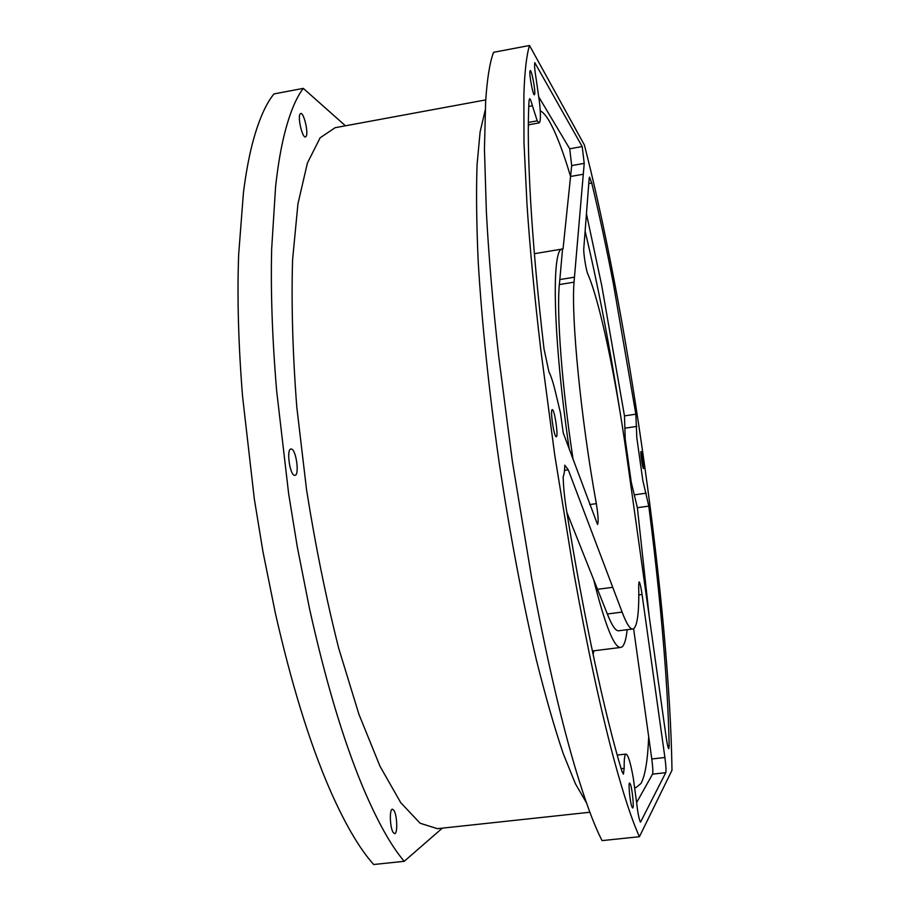 <?xml version="1.0" encoding="UTF-8"?>
<svg xmlns="http://www.w3.org/2000/svg" width="910" height="910" viewBox="0 0 910 910"><rect width="100%" height="100%" fill="white"/><g stroke="black" fill="none" stroke-linecap="round" stroke-linejoin="round"><path stroke-width="1.36" d="M593.809 650.798L593.138 654.654M617.207 755.072L626.012 754.071C628.116 754.697 630.539 762.694 633.303 778.084L636.682 803.052C637.648 812.004 638.809 818.135 640.128 821.468L640.492 822.208L665.756 772.681C666.245 770.679 665.961 765.629 664.903 757.507L642.062 594.48C640.913 586.734 639.912 582.525 639.07 581.865L638.683 585.005C639.264 610.644 637.614 625.193 633.747 628.639L632.837 628.981C630.061 629.367 626.49 623.737 622.121 612.1L607.334 613.988L593.639 579.579C605.139 625.375 614.159 648 620.7 647.442L621.985 646.919C624.419 645.008 626.148 639.264 627.149 629.697M559.843 279.575L559.332 284.568L574.028 282.168L574.46 277.175L559.843 279.575L562.551 248.987C551.232 247.019 552.859 337.496 569.239 449.165M607.334 613.988C611.918 625.591 615.706 631.176 618.709 630.766L632.837 628.981M665.756 772.681L652.538 774.148C653.096 772.146 652.845 767.084 651.788 758.974L648.682 736.713C647.772 760.043 645.213 775.627 640.97 783.487L635.999 787.594L634.805 787.559M652.538 774.148L636.625 802.563M633.61 628.719L648.682 736.713M586.449 213.793L601.726 285.501L624.476 415.881L625.227 439.302L631.233 482.129L637.364 507.7L649.205 616.4M619.903 411.092C609.552 345.152 597.961 285.16 585.119 231.14M566.839 512.296L593.639 579.579M559.332 284.568L574.028 282.168L559.332 284.568C556.556 314.303 561.914 386.17 573.129 459.709M540.244 110.804C542.883 112.089 545.716 115.229 548.741 120.234C555.589 131.893 562.869 150.639 570.57 176.472L563.028 248.965M528.755 124.772L528.312 126.786M583.287 174.254L570.57 176.472L571.696 165.575L569.717 148.785L582.195 146.567L584.22 163.379L574.46 277.175M538.936 97.188L569.717 148.785M641.072 451.508C641.994 451.565 644.462 468.9 643.518 468.616L643.484 468.616C642.585 468.707 640.083 451.189 641.038 451.508L641.072 451.508M622.121 612.1L568.261 469.822L564.791 465.203C564.678 470.641 564.189 474.303 563.324 476.203L563.176 476.601C563.336 485.986 564.428 497.076 566.441 509.862L566.441 509.862C583.97 618.595 604.832 714.896 621.917 771.361L623.407 774.183L624.18 768.324C624.067 761.511 624.385 757.086 625.159 755.061L626.012 754.071M665.642 671.751C667.53 698.664 668.702 723.325 669.157 745.734L668.804 748.691C668.088 748.191 667.212 744.437 666.177 737.43L626.353 453.385C615.877 378.219 599.895 301.665 587.803 273.99C586.131 270.532 583.321 252.787 583.776 248.612L589.168 178.337L589.555 177.109L591.739 183.035L588.77 183.558L591.739 183.035C599.167 213.941 606.367 247.475 613.351 283.613L635.851 414.186L636.795 437.608L642.824 480.48L648.796 506.119C656.349 564.973 661.957 620.188 665.642 671.751M528.778 106.436L532.395 105.776C531.224 101.135 530.291 98.781 529.597 98.724L529.063 100.589C526.242 147.977 531.11 238.704 544.009 348.905L548.957 371.94C551.119 376.08 553.382 383.167 555.748 393.2L560.514 413.163L563.233 432.91L597.517 524.456C598.621 522.385 598.223 515.447 596.334 503.639L589.703 504.572L596.334 503.639C580.864 418.418 571.082 317.635 574.028 282.168L574.028 282.168M532.395 105.776L537.23 120.837L539.118 122.895C540.654 122.076 540.813 115.49 539.619 103.148L536.217 79.352C534.75 70.639 534.272 65.076 534.784 62.665L582.195 146.567M529.506 45.5L493.584 52.302C489.819 62.096 487.168 78.51 485.633 101.533L484.45 149.297L486.372 211.78C488.602 254.789 492.697 302.848 498.657 355.958L512.341 461.199L531.793 578.862C545.477 652.117 559.309 712.905 573.277 761.215L574.631 765.856C584.652 799.628 593.786 824.551 602.056 840.612L639.423 836.711L671.978 770.281C669.771 609.199 630.107 327.338 586.495 153.255L584.368 144.963L529.506 45.5C526.526 55.169 524.66 71.503 523.887 94.481L523.967 142.21L527.015 204.761C529.893 247.838 534.466 296.034 540.733 349.338L554.736 455.011L573.914 573.255C587.189 646.908 600.304 708.048 613.249 756.688L614.5 761.363C623.748 795.363 632.063 820.479 639.423 836.711M534.716 94.083L534.398 94.799C533.067 95.743 529.142 75.018 529.95 71.253L530.257 70.582C531.611 69.729 535.49 90.192 534.716 94.083M630.425 784.249C632.359 789.186 634.19 808.41 632.678 808L631.915 806.829C629.959 801.972 628.116 782.509 629.64 783.021L630.425 784.249M552.427 409.682C554.747 410.171 558.581 437.062 556.283 436.754L556.158 436.732C553.883 436.595 549.947 409.261 552.268 409.659L552.427 409.682M485.155 110.326L480.105 131.916L477.067 164.687C476.123 191.953 476.51 224.406 478.228 262.057C481.788 321.674 488.977 391.107 499.169 462.701C509.918 534.204 522.897 602.659 536.536 660.558C545.659 696.958 554.554 727.989 563.233 753.639L575.473 783.874L586.449 802.813M299.959 114.205L300.721 113.466C303.724 112.328 308.524 132.109 306.249 136.181L305.464 136.966C302.484 138.206 297.627 118.175 299.959 114.205M393.245 832.559C389.912 827.975 389.264 808.876 392.415 809.195L393.882 810.321C397.17 814.973 397.829 833.844 394.667 833.628L393.245 832.559M294.658 475.361C289.892 475.6 286.149 449.017 290.95 449.017L291.291 449.017C296.08 449.108 299.709 475.282 294.942 475.35L294.658 475.361M589.873 812.255L437.437 828.669L420.17 823.277L400.775 802.734L380.016 766.288L358.927 714.304L338.77 648.511C326.189 598.735 315.451 545.841 306.556 489.819L296.762 406.815C292.667 352.864 291.268 303.838 292.588 259.737L297.934 203.886L307.409 163.038L320.127 137.808L335.13 127.707L485.747 99.895M345.447 125.796L303.292 88.372L273.955 93.935C265.436 104.411 258.178 121.303 252.15 144.599C248.646 158.397 245.745 174.379 243.448 192.533L238.659 254.561C237.1 297.081 238.397 344.287 242.549 396.214L254.299 498.816L262.979 551.79L275.32 612.987C291.405 683.876 309.48 742.492 329.545 788.822L331.502 793.281C346.005 825.654 360.076 849.394 373.703 864.5L404.199 861.315L442.34 828.145M303.292 88.372C295.409 98.758 288.743 115.593 283.306 138.855C280.144 152.63 277.573 168.6 275.582 186.766L271.669 248.862C270.6 291.439 272.261 338.77 276.651 390.856L288.652 493.811L297.308 546.99L309.468 608.437C325.245 679.645 342.774 738.556 362.043 785.148L363.92 789.618C377.843 822.185 391.266 846.084 404.199 861.315M651.788 758.974L664.903 757.507M638.797 594.901L642.062 594.48M597.506 589.305L612.737 587.314M564.53 470.368L568.261 469.822M621.12 768.666L624.18 768.324M667.701 745.893L669.157 745.734M637.364 507.7L648.796 506.119M634.759 494.79L646.248 493.174M625.409 428.098L636.852 426.415M624.476 415.881L635.851 414.186M571.696 165.575L584.22 163.379M528.357 122.441L537.23 120.837M562.551 248.987L534.386 253.708M620.7 647.442L592.365 650.98M528.323 124.852L539.118 122.895"/></g></svg>
